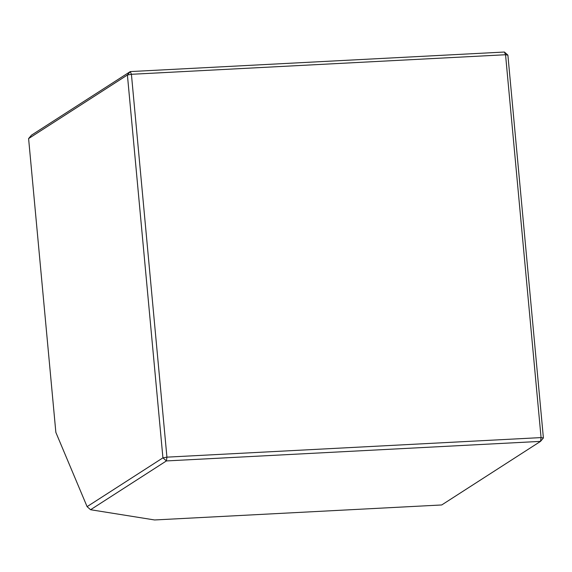 <?xml version="1.0" encoding="UTF-8"?>
<svg xmlns="http://www.w3.org/2000/svg" width="572" height="572" viewBox="0 0 572 572"><rect width="100%" height="100%" fill="white"/><g stroke="black" fill="none" stroke-linecap="round" stroke-linejoin="round"><path stroke-width="0.86" d="M166.931 457.15L131.417 74.296L505.548 54.74L541.069 437.594L166.931 457.15L162.927 457.85L87.094 506.642L55.856 432.389L28.6 138.581L127.406 74.996L162.927 457.85L166.395 460.932L540.533 441.377L441.72 504.962L154.604 519.962L90.569 509.723L166.395 460.932L90.569 509.723L154.604 519.962L441.72 504.962L540.533 441.377L166.395 460.932L166.931 457.15L162.927 457.85L127.406 74.996L131.417 74.296L166.931 457.15L541.069 437.594L540.533 441.377L543.4 437.966L507.886 55.112L543.4 437.966L541.069 437.594L505.548 54.74L131.417 74.296L130.28 71.586L31.467 135.171L130.28 71.586L127.406 74.996L131.417 74.296L130.28 71.586L504.411 52.038L130.28 71.586L127.406 74.996L28.6 138.581L31.467 135.171L28.6 138.581L55.856 432.389L87.094 506.642L90.569 509.723L87.094 506.642L162.927 457.85L166.395 460.932L166.931 457.15M504.411 52.038L505.548 54.74L507.886 55.112L504.411 52.038L505.548 54.74L507.886 55.112L504.411 52.038M543.4 437.966L541.069 437.594L540.533 441.377L543.4 437.966"/></g></svg>

